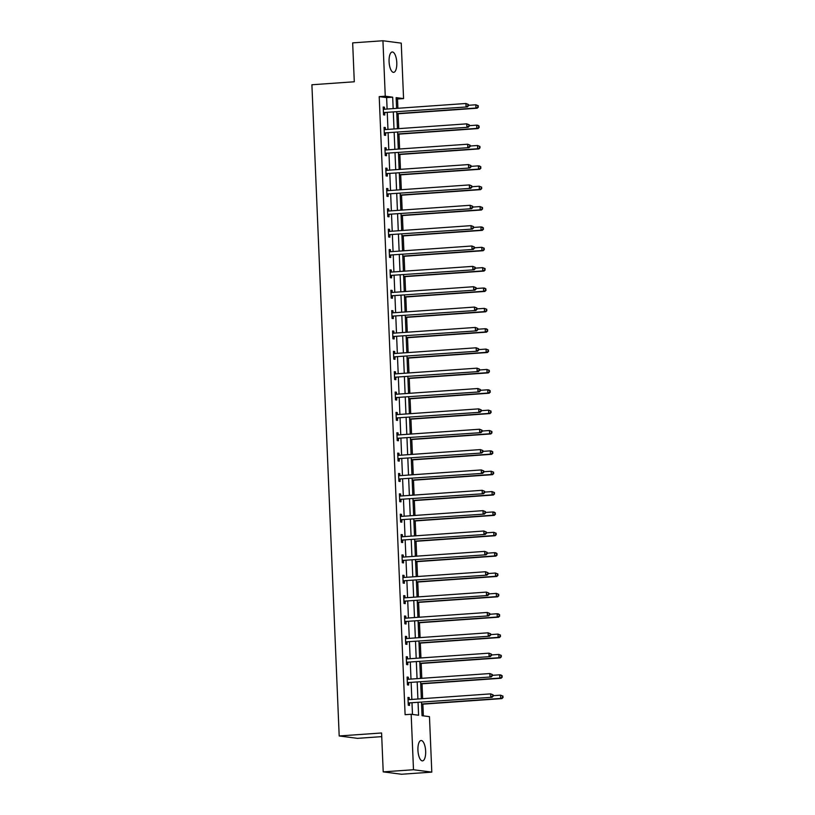 <?xml version="1.0" encoding="UTF-8"?>
<svg xmlns="http://www.w3.org/2000/svg" width="815" height="815" viewBox="0 0 815 815"><rect width="100%" height="100%" fill="white"/><g stroke="black" fill="none" stroke-linecap="round" stroke-linejoin="round"><path stroke-width="1.22" d="M417.932 750.197A10.218 3.83 -94 0 1 421.08 740.509A10.218 3.83 -94 0 1 425.654 751.206A10.218 3.83 -94 0 1 422.516 760.884A10.218 3.83 -94 0 1 417.932 750.197M389.081 61.665A10.218 3.83 -94 0 1 392.219 51.977A10.218 3.83 -94 0 1 396.793 62.674A10.218 3.83 -94 0 1 393.655 72.362A10.218 3.83 -94 0 1 389.081 61.665M381.736 736.638L357.5 738.349L339.193 735.965L311.901 84.76L354.291 81.775L352.661 42.879L382.938 40.75L401.245 43.134L403.568 98.595L396.141 97.627L396.599 108.375M397.903 108.283L397.516 99.023L403.568 98.595M423.362 715.855L422.873 704.16M422.649 698.669L422.017 683.805M421.793 678.314L421.172 663.441M420.937 657.96L420.316 643.086M420.082 637.595L419.46 622.731M419.236 617.24L418.604 602.366M418.38 596.886L417.759 582.012M417.524 576.521L416.903 561.657M416.669 556.166L416.047 541.292M415.823 535.812L415.192 520.938M414.967 515.447L414.346 500.583M414.112 495.092L413.49 480.218M413.256 474.727L412.635 459.864M412.41 454.373L411.779 439.499M411.555 434.018L410.933 419.144M410.699 413.653L410.077 398.79M409.843 393.299L409.222 378.425M408.987 372.944L408.366 358.07M408.142 352.579L407.52 337.716M407.286 332.225L406.665 317.351M406.43 311.86L405.809 296.996M405.575 291.505L404.953 276.642M404.729 271.151L404.108 256.277M403.873 250.786L403.252 235.922M403.018 230.431L402.396 215.557M402.162 210.076L401.54 195.203M401.316 189.712L400.695 174.848M400.46 169.357L399.839 154.483M399.605 149.002L398.983 134.129M398.749 128.638L398.128 113.774M421.487 702.275L422.048 715.692L429.474 716.66L431.797 772.121L413.49 769.737L411.168 714.276L418.584 715.234L418.054 702.52M413.49 769.737L383.213 771.866L401.52 774.25L431.797 772.121M397.516 99.023L396.192 98.849M387.105 109.037L386.626 97.606L379.209 96.639L405.106 714.694L411.168 714.276M412.482 714.439L411.993 702.948M411.85 699.433L411.147 682.583M410.994 679.078L410.291 662.228M410.149 658.714L409.436 641.863M409.293 638.359L408.58 621.509M408.437 618.004L407.734 601.154M407.582 597.639L406.879 580.789M406.736 577.285L406.023 560.435M405.88 556.92L405.167 540.08M405.024 536.565L404.322 519.715M404.169 516.211L403.466 499.361M403.313 495.846L402.61 479.006M402.467 475.491L401.754 458.641M401.612 455.137L400.909 438.287M400.756 434.772L400.053 417.922M399.9 414.417L399.197 397.567M399.055 394.063L398.341 377.213M398.199 373.698L397.496 356.848M397.343 353.343L396.64 336.493M396.487 332.978L395.784 316.139M395.642 312.624L394.929 295.774M394.786 292.269L394.083 275.419M393.93 271.904L393.227 255.054M393.075 251.55L392.372 234.7M392.229 231.195L391.516 214.345M391.373 210.83L390.67 193.98M390.517 190.476L389.815 173.626M389.662 170.121L388.959 153.271M388.816 149.756L388.103 132.906M387.96 129.402L387.257 112.552M384.527 109.22L384.446 107.183L383.203 107.03L383.539 114.854L384.772 115.017L384.68 112.908M385.383 129.585L385.301 127.548L384.059 127.385L384.385 135.209L385.627 135.371L385.536 133.263M386.239 149.94L386.147 147.902L384.914 147.739L385.24 155.573L386.483 155.736L386.392 153.617M387.094 170.294L387.003 168.257L385.77 168.104L386.096 175.928L387.329 176.091L387.247 173.982M387.94 190.659L387.859 188.622L386.616 188.459L386.952 196.293L388.185 196.446L388.093 194.337M388.796 211.014L388.714 208.976L387.471 208.813L387.797 216.647L389.04 216.81L388.949 214.691M389.652 231.368L389.56 229.341L388.327 229.178L388.653 237.002L389.896 237.165L389.804 235.056M390.507 251.733L390.416 249.696L389.183 249.533L389.509 257.367L390.742 257.52L390.66 255.411M391.353 272.088L391.271 270.05L390.039 269.887L390.365 277.721L391.597 277.884L391.506 275.765M392.209 292.442L392.127 290.415L390.884 290.252L391.21 298.076L392.453 298.239L392.361 296.13M393.064 312.807L392.973 310.77L391.74 310.607L392.066 318.441L393.309 318.604L393.217 316.485M393.92 333.162L393.828 331.124L392.596 330.971L392.922 338.796L394.154 338.959L394.073 336.85M394.766 353.527L394.684 351.489L393.451 351.326L393.777 359.15L395.01 359.313L394.918 357.204M395.621 373.881L395.54 371.844L394.297 371.681L394.633 379.515L395.866 379.678L395.774 377.559M396.477 394.236L396.385 392.198L395.153 392.046L395.479 399.87L396.722 400.033L396.63 397.924M397.333 414.601L397.241 412.563L396.009 412.4L396.335 420.234L397.567 420.387L397.486 418.278M398.178 434.955L398.097 432.918L396.864 432.755L397.19 440.589L398.423 440.752L398.341 438.633M399.034 455.31L398.953 453.283L397.71 453.12L398.046 460.944L399.279 461.107L399.187 458.998M399.89 475.675L399.798 473.637L398.566 473.474L398.892 481.308L400.134 481.461L400.043 479.352M400.746 496.029L400.654 493.992L399.421 493.829L399.747 501.663L400.98 501.826L400.899 499.717M401.591 516.394L401.51 514.357L400.277 514.194L400.603 522.018L401.836 522.181L401.754 520.072M402.447 536.749L402.365 534.711L401.123 534.548L401.459 542.383L402.691 542.545L402.6 540.427M403.303 557.103L403.221 555.066L401.978 554.913L402.304 562.737L403.547 562.9L403.456 560.791M404.159 577.468L404.067 575.431L402.834 575.268L403.16 583.102L404.393 583.255L404.311 581.146M405.004 597.823L404.923 595.785L403.69 595.622L404.016 603.457L405.249 603.62L405.167 601.501M405.86 618.178L405.778 616.14L404.535 615.987L404.872 623.811L406.104 623.974L406.013 621.865M406.716 638.542L406.634 636.505L405.391 636.342L405.717 644.176L406.96 644.329L406.868 642.22M407.571 658.897L407.48 656.859L406.247 656.696L406.573 664.531L407.816 664.694L407.724 662.575M408.417 679.252L408.335 677.224L407.103 677.061L407.429 684.885L408.661 685.048L408.58 682.939M409.273 699.616L409.191 697.579L407.948 697.416L408.284 705.25L409.517 705.413L409.425 703.294M383.213 771.866L381.583 732.98L339.193 735.965M379.209 96.639L385.261 96.211L382.938 40.75M393.156 108.619L392.677 97.179L385.261 96.211M417.901 699.005L417.199 682.155M417.056 678.65L416.343 661.8M416.2 658.286L415.497 641.446M415.344 637.931L414.641 621.081M414.489 617.576L413.786 600.726M413.643 597.212L412.93 580.372M412.787 576.857L412.084 560.007M411.932 556.502L411.229 539.652M411.076 536.138L410.373 519.287M410.23 515.783L409.517 498.933M409.375 495.428L408.672 478.578M408.519 475.064L407.816 458.213M407.663 454.709L406.96 437.859M406.817 434.344L406.104 417.504M405.962 413.989L405.259 397.139M405.106 393.635L404.403 376.785M404.25 373.27L403.547 356.42M403.405 352.915L402.691 336.065M402.549 332.561L401.836 315.711M401.693 312.196L400.99 295.346M400.837 291.841L400.134 274.991M399.992 271.477L399.279 254.637M399.136 251.122L398.423 234.272M398.28 230.767L397.577 213.917M397.425 210.402L396.722 193.562M396.579 190.048L395.866 173.198M395.723 169.693L395.01 152.843M394.868 149.328L394.165 132.478M394.012 128.974L393.309 112.124M396.742 111.879L397.445 128.729M397.598 132.244L398.301 149.094M398.454 152.599L399.156 169.449M399.299 172.953L400.012 189.803M400.155 193.318L400.858 210.168M401.011 213.673L401.714 230.523M401.866 234.037L402.569 250.877M402.712 254.392L403.425 271.242M403.568 274.747L404.271 291.597M404.423 295.112L405.126 311.951M405.279 315.466L405.982 332.316M406.125 335.821L406.838 352.671M406.98 356.186L407.683 373.036M407.836 376.54L408.539 393.39M408.692 396.895L409.395 413.745M409.538 417.26L410.251 434.11M410.393 437.614L411.096 454.464M411.249 457.979L411.952 474.819M412.105 478.334L412.808 495.184M412.95 498.688L413.663 515.538M413.806 519.053L414.519 535.903M414.662 539.408L415.365 556.258M415.518 559.762L416.221 576.613M416.363 580.127L417.076 596.977M417.219 600.482L417.932 617.332M418.075 620.847L418.778 637.687M418.93 641.201L419.633 658.051M419.776 661.556L420.489 678.406M420.632 681.921L421.345 698.761M386.626 97.606L392.677 97.179M383.213 107.274L384.446 107.183M384.069 127.629L385.301 127.548M384.924 147.994L386.147 147.902M385.78 168.348L387.003 168.257M386.626 188.703L387.859 188.622M387.482 209.068L388.714 208.976M388.337 229.422L389.56 229.341M389.193 249.777L390.416 249.696M390.049 270.142L391.271 270.05M390.894 290.497L392.127 290.415M391.75 310.851L392.973 310.77M392.606 331.216L393.828 331.124M393.462 351.571L394.684 351.489M394.307 371.935L395.54 371.844M395.163 392.29L396.385 392.198M396.019 412.645L397.241 412.563M396.874 433.01L398.097 432.918M397.72 453.364L398.953 453.283M398.576 473.719L399.798 473.637M399.432 494.084L400.654 493.992M400.287 514.438L401.51 514.357M401.133 534.793L402.365 534.711M401.989 555.158L403.221 555.066M402.844 575.512L404.067 575.431M403.7 595.877L404.923 595.785M404.546 616.232L405.778 616.14M405.401 636.586L406.634 636.505M406.257 656.951L407.48 656.859M407.113 677.306L408.335 677.224M407.958 697.66L409.191 697.579M384.069 112.531L467.301 106.918L384.069 112.531A1.314 1.212 -82.6 0 0 383.62 112.653L383.447 112.745M467.963 105.716L466.058 106.755L465.925 103.495L468.401 104.473L467.963 105.716L468.401 104.473M383.295 109.139L383.478 109.2A1.314 1.212 -82.6 0 0 383.936 109.261L465.925 103.495L467.912 104.412M385.312 112.684A1.314 1.212 -82.6 0 0 384.863 112.816L383.478 113.519M383.284 108.853L384.354 109.23M467.301 106.918L468.462 105.777M396.824 113.866L477.193 108.201L475.95 108.038L475.817 104.778L468.442 105.298M396.813 113.611L475.95 108.038L478.354 107.071L477.804 105.695L477.855 106.999M477.804 105.695L475.817 104.778L478.303 105.756M478.354 107.071L477.193 108.201M384.924 132.886L468.146 127.272L384.924 132.886A1.314 1.212 -82.6 0 0 384.476 133.008L384.303 133.1M468.819 126.07L466.913 127.109L466.771 123.849L469.257 124.827L468.819 126.07L469.257 124.827M384.15 129.493L384.334 129.565A1.314 1.212 -82.6 0 0 384.782 129.626L466.771 123.849L468.757 124.766M386.157 133.049A1.314 1.212 -82.6 0 0 385.709 133.171L384.334 133.884M384.14 129.208L385.21 129.595M468.146 127.272L469.308 126.142M385.78 153.24L469.002 147.637L385.78 153.24A1.314 1.212 -82.6 0 0 385.332 153.373L385.149 153.454M469.674 146.435L467.769 147.474L467.627 144.214L470.112 145.192L469.674 146.435L470.112 145.192M385.006 149.858L385.179 149.919A1.314 1.212 -82.6 0 0 385.638 149.98L467.627 144.214L469.613 145.121M387.013 153.403A1.314 1.212 -82.6 0 0 386.565 153.536L385.189 154.239M384.986 149.573L386.065 149.95M469.002 147.637L470.163 146.496M397.679 134.22L478.048 128.566L476.806 128.403L476.673 125.143L469.287 125.663M397.669 133.976L476.806 128.403L479.21 127.425L478.66 126.06L478.711 127.364M478.66 126.06L476.673 125.143L477.906 125.296L479.149 126.121M479.21 127.425L478.048 128.566M398.535 154.575L478.894 148.921L477.661 148.758L477.529 145.498L470.143 146.017M398.525 154.33L477.661 148.758L480.066 147.78L479.515 146.415L479.566 147.719M479.515 146.415L477.529 145.498L480.004 146.476M480.066 147.78L478.894 148.921M386.626 173.605L469.858 167.992L386.626 173.605A1.314 1.212 -82.6 0 0 386.178 173.727L386.004 173.819M470.52 166.79L468.615 167.829L468.482 164.569L470.968 165.547L470.52 166.79L470.968 165.547M385.852 170.213L386.035 170.274A1.314 1.212 -82.6 0 0 386.493 170.335L468.482 164.569L470.469 165.486M387.869 173.758A1.314 1.212 -82.6 0 0 387.42 173.89L386.035 174.593M385.841 169.928L386.911 170.315M469.858 167.992L471.019 166.851M387.482 193.96L470.713 188.346L387.482 193.96A1.314 1.212 -82.6 0 0 387.033 194.082L386.86 194.174M471.376 187.144L469.471 188.184L469.338 184.924L471.814 185.912L471.376 187.144L471.814 185.912M386.707 190.567L386.891 190.639A1.314 1.212 -82.6 0 0 387.349 190.7L469.338 184.924L471.325 185.84M388.724 194.123A1.314 1.212 -82.6 0 0 388.276 194.245L386.891 194.958M386.697 190.282L387.767 190.669M470.713 188.346L471.875 187.216M388.337 214.314L471.559 208.711L388.337 214.314A1.314 1.212 -82.6 0 0 387.889 214.447L387.716 214.539M472.231 207.509L470.326 208.548L470.184 205.288L472.669 206.266L472.231 207.509L472.669 206.266M387.563 210.932L387.746 210.993A1.314 1.212 -82.6 0 0 388.195 211.054L470.184 205.288L472.17 206.205M389.57 214.477A1.314 1.212 -82.6 0 0 389.122 214.61L387.746 215.313M387.553 210.647L388.623 211.024M471.559 208.711L472.72 207.57M399.381 174.94L479.75 169.275L478.517 169.123L478.374 165.853L470.999 166.372M399.37 174.685L478.517 169.123L480.911 168.145L480.361 166.769L480.422 168.073M480.361 166.769L478.374 165.853L479.617 166.016L480.86 166.841M480.911 168.145L479.75 169.275M400.236 195.294L480.606 189.64L479.373 189.477L479.23 186.217L471.854 186.737M400.226 195.05L479.373 189.477L481.767 188.499L481.217 187.134L481.268 188.438M481.217 187.134L479.23 186.217L481.716 187.195M481.767 188.499L480.606 189.64M401.092 215.649L481.461 209.995L480.218 209.832L480.086 206.572L472.7 207.091M401.082 215.405L480.218 209.832L482.623 208.854L482.072 207.489L482.123 208.793M482.072 207.489L480.086 206.572L482.562 207.55M482.623 208.854L481.461 209.995M389.193 234.679L472.415 229.066L389.193 234.679A1.314 1.212 -82.6 0 0 388.745 234.802L388.572 234.893M473.087 227.864L471.182 228.903L471.039 225.643L473.525 226.621L473.087 227.864L473.525 226.621M388.419 231.287L388.592 231.348A1.314 1.212 -82.6 0 0 389.05 231.419L471.039 225.643L473.026 226.56M390.426 234.842A1.314 1.212 -82.6 0 0 389.978 234.964L388.602 235.667M388.409 231.002L389.478 231.389M472.415 229.066L473.576 227.925M401.948 236.014L482.307 230.35L481.074 230.197L480.942 226.927L473.556 227.446M401.938 235.769L481.074 230.197L483.478 229.219L482.928 227.843L482.979 229.147M482.928 227.843L480.942 226.927L482.174 227.09L483.417 227.915M483.478 229.219L482.307 230.35M390.039 255.034L473.271 249.421L390.039 255.034A1.314 1.212 -82.6 0 0 389.59 255.166L389.417 255.248M473.933 248.218L472.028 249.268L471.895 245.998L474.381 246.986L473.933 248.218L474.381 246.986M389.264 251.641L389.448 251.713A1.314 1.212 -82.6 0 0 389.906 251.774L471.895 245.998L473.882 246.914M391.281 255.197A1.314 1.212 -82.6 0 0 390.833 255.319L389.448 256.032M389.254 251.356L390.324 251.743M473.271 249.421L474.432 248.29M402.804 256.368L483.163 250.714L481.93 250.551L481.787 247.291L474.412 247.811M402.783 256.124L481.93 250.551L484.324 249.573L483.774 248.208L483.835 249.512M483.774 248.208L481.787 247.291L484.273 248.269M484.324 249.573L483.163 250.714M390.894 275.399L474.126 269.785L390.894 275.399A1.314 1.212 -82.6 0 0 390.446 275.521L390.273 275.613M474.788 268.583L472.883 269.622L472.751 266.362L475.227 267.34L474.788 268.583L475.227 267.34M390.12 272.006L390.304 272.067A1.314 1.212 -82.6 0 0 390.762 272.129L472.751 266.362L474.738 267.279M392.137 275.552A1.314 1.212 -82.6 0 0 391.689 275.684L390.304 276.387M390.11 271.721L391.18 272.098M474.126 269.785L475.288 268.644M403.649 276.733L484.018 271.069L482.786 270.906L482.643 267.646L475.267 268.166M403.639 276.479L482.786 270.906L485.18 269.938L484.63 268.563L484.68 269.867M484.63 268.563L482.643 267.646L485.129 268.624M485.18 269.938L484.018 271.069M391.75 295.753L474.972 290.14L391.75 295.753A1.314 1.212 -82.6 0 0 391.302 295.876L391.129 295.967M475.644 288.938L473.739 289.977L473.607 286.717L476.082 287.695L475.644 288.938L476.082 287.695M390.976 292.361L391.159 292.422A1.314 1.212 -82.6 0 0 391.608 292.493L473.607 286.717L475.593 287.634M392.983 295.916A1.314 1.212 -82.6 0 0 392.535 296.039L391.159 296.752M390.966 292.076L392.035 292.463M474.972 290.14L476.133 288.999M404.505 297.088L484.874 291.434L483.631 291.271L483.499 288.011L476.113 288.53M404.495 296.843L483.631 291.271L486.035 290.293L485.485 288.918L485.536 290.232M485.485 288.918L483.499 288.011L484.731 288.164L485.974 288.989M486.035 290.293L484.874 291.434M392.606 316.108L475.828 310.495L392.606 316.108A1.314 1.212 -82.6 0 0 392.158 316.24L391.984 316.322M476.5 309.293L474.595 310.342L474.452 307.072L476.938 308.06L476.5 309.293L476.938 308.06M391.832 312.726L392.005 312.787A1.314 1.212 -82.6 0 0 392.463 312.848L474.452 307.072L476.439 307.988M393.839 316.271A1.314 1.212 -82.6 0 0 393.39 316.393L392.015 317.106M391.821 312.44L392.891 312.817M475.828 310.495L476.989 309.364M405.361 317.443L485.72 311.788L484.487 311.625L484.355 308.365L476.969 308.885M405.35 317.198L484.487 311.625L486.891 310.647L486.341 309.282L486.392 310.586M486.341 309.282L484.355 308.365L486.83 309.343M486.891 310.647L485.72 311.788M393.451 336.473L476.683 330.859L393.451 336.473A1.314 1.212 -82.6 0 0 393.003 336.595L392.83 336.687M477.346 329.657L475.44 330.696L475.308 327.436L477.794 328.414L477.346 329.657L477.794 328.414M392.677 333.08L392.861 333.141A1.314 1.212 -82.6 0 0 393.319 333.203L475.308 327.436L477.295 328.353M394.694 336.626A1.314 1.212 -82.6 0 0 394.246 336.758L392.871 337.461M392.667 332.795L393.737 333.172M476.683 330.859L477.845 329.718M406.216 337.807L486.575 332.143L485.343 331.99L485.2 328.72L477.824 329.24M406.206 337.553L485.343 331.99L487.737 331.012L487.187 329.637L487.248 330.941M487.187 329.637L485.2 328.72L486.443 328.883L487.686 329.708M487.737 331.012L486.575 332.143M394.307 356.827L477.539 351.214L394.307 356.827A1.314 1.212 -82.6 0 0 393.859 356.95L393.686 357.041M478.201 350.012L476.296 351.051L476.164 347.791L478.639 348.769L478.201 350.012L478.639 348.769M393.533 353.435L393.716 353.506A1.314 1.212 -82.6 0 0 394.175 353.567L476.164 347.791L478.15 348.708M395.55 356.99A1.314 1.212 -82.6 0 0 395.102 357.113L393.716 357.826M393.523 353.15L394.592 353.537M477.539 351.214L478.7 350.083M407.062 358.162L487.431 352.508L486.198 352.345L486.056 349.085L478.68 349.604M407.052 357.917L486.198 352.345L488.593 351.367L488.042 350.002L488.104 351.306M488.042 350.002L486.056 349.085L488.542 350.063M488.593 351.367L487.431 352.508M395.163 377.182L478.385 371.579L395.163 377.182A1.314 1.212 -82.6 0 0 394.715 377.314L394.541 377.406M479.057 370.377L477.152 371.416L477.02 368.156L479.495 369.134L479.057 370.377L479.495 369.134M394.389 373.8L394.572 373.861A1.314 1.212 -82.6 0 0 395.02 373.922L477.02 368.156L479.006 369.063M396.396 377.345A1.314 1.212 -82.6 0 0 395.947 377.477L394.572 378.18M394.379 373.514L395.448 373.891M478.385 371.579L479.546 370.438M407.918 378.517L488.287 372.863L487.044 372.7L486.912 369.44L479.526 369.959M407.907 378.272L487.044 372.7L489.448 371.721L488.898 370.356L488.949 371.66M488.898 370.356L486.912 369.44L489.387 370.418M489.448 371.721L488.287 372.863M396.019 397.547L479.24 391.934L396.019 397.547A1.314 1.212 -82.6 0 0 395.57 397.669L395.397 397.761M479.913 390.731L478.008 391.771L477.865 388.511L480.351 389.488L479.913 390.731L480.351 389.488M395.244 394.154L395.418 394.216A1.314 1.212 -82.6 0 0 395.876 394.277L477.865 388.511L479.852 389.427M397.251 397.71A1.314 1.212 -82.6 0 0 396.803 397.832L395.428 398.535M395.234 393.869L396.304 394.256M479.24 391.934L480.402 390.793M408.773 398.881L489.143 393.217L487.9 393.064L487.767 389.794L480.381 390.314M408.763 398.627L487.9 393.064L490.304 392.086L489.754 390.711L489.805 392.015M489.754 390.711L487.767 389.794L489 389.957L490.243 390.782M490.304 392.086L489.143 393.217M396.864 417.901L480.096 412.288L396.864 417.901A1.314 1.212 -82.6 0 0 396.416 418.024L396.243 418.115M480.758 411.086L478.853 412.135L478.721 408.865L481.207 409.853L480.758 411.086L481.207 409.853M396.09 414.509L396.273 414.58A1.314 1.212 -82.6 0 0 396.732 414.641L478.721 408.865L480.707 409.782M398.107 418.064A1.314 1.212 -82.6 0 0 397.659 418.187L396.284 418.9M396.08 414.224L397.149 414.611M480.096 412.288L481.257 411.157M409.629 419.236L489.988 413.582L488.755 413.419L488.613 410.159L481.237 410.679M409.619 418.991L488.755 413.419L491.15 412.441L490.599 411.076L490.661 412.38M490.599 411.076L488.613 410.159L491.099 411.137M491.15 412.441L489.988 413.582M397.72 438.256L480.952 432.653L397.72 438.256A1.314 1.212 -82.6 0 0 397.272 438.389L397.099 438.48M481.614 431.451L479.709 432.49L479.577 429.23L482.052 430.208L481.614 431.451L482.052 430.208M396.946 434.874L397.129 434.935A1.314 1.212 -82.6 0 0 397.588 434.996L479.577 429.23L481.563 430.147M398.963 438.419A1.314 1.212 -82.6 0 0 398.515 438.552L397.129 439.254M396.936 434.589L398.005 434.966M480.952 432.653L482.113 431.512M410.475 439.591L490.844 433.937L489.611 433.774L489.469 430.514L482.093 431.033M410.465 439.346L489.611 433.774L492.005 432.796L491.455 431.43L491.516 432.734M491.455 431.43L489.469 430.514L491.954 431.492M492.005 432.796L490.844 433.937M398.576 458.621L481.797 453.008L398.576 458.621A1.314 1.212 -82.6 0 0 398.128 458.743L397.954 458.835M482.47 451.805L480.565 452.845L480.432 449.585L482.908 450.563L482.47 451.805L482.908 450.563M397.802 455.228L397.985 455.29A1.314 1.212 -82.6 0 0 398.443 455.361L480.432 449.585L482.419 450.501M399.808 458.784A1.314 1.212 -82.6 0 0 399.36 458.906L397.985 459.609M397.791 454.943L398.861 455.33M481.797 453.008L482.959 451.867M411.331 459.955L491.7 454.301L490.457 454.138L490.324 450.868L482.949 451.388M411.32 459.711L490.457 454.138L492.861 453.16L492.311 451.785L492.362 453.089M492.311 451.785L490.324 450.868L491.557 451.031L492.8 451.856M492.861 453.16L491.7 454.301M399.432 478.976L482.653 473.362L399.432 478.976A1.314 1.212 -82.6 0 0 398.983 479.108L398.81 479.189M483.326 472.16L481.421 473.209L481.278 469.939L483.764 470.927L483.326 472.16L483.764 470.927M398.657 475.583L398.841 475.654A1.314 1.212 -82.6 0 0 399.289 475.716L481.278 469.939L483.264 470.856M400.664 479.139A1.314 1.212 -82.6 0 0 400.216 479.261L398.841 479.974M398.647 475.308L399.717 475.685M482.653 473.362L483.815 472.231M412.186 480.31L492.555 474.656L491.313 474.493L491.18 471.233L483.794 471.753M412.176 480.066L491.313 474.493L493.717 473.515L493.167 472.15L493.218 473.454M493.167 472.15L491.18 471.233L493.656 472.211M493.717 473.515L492.555 474.656M400.277 499.34L483.509 493.727L400.277 499.34A1.314 1.212 -82.6 0 0 399.829 499.463L399.656 499.554M484.171 492.525L482.266 493.564L482.134 490.304L484.619 491.282L484.171 492.525L484.619 491.282M399.513 495.948L399.686 496.009A1.314 1.212 -82.6 0 0 400.145 496.07L482.134 490.304L484.12 491.221M401.52 499.493A1.314 1.212 -82.6 0 0 401.072 499.626L399.696 500.329M399.493 495.663L400.562 496.04M483.509 493.727L484.67 492.586M413.042 500.675L493.401 495.011L492.168 494.848L492.026 491.588L484.65 492.107M413.032 500.42L492.168 494.848L494.562 493.88L494.012 492.505L494.073 493.809M494.012 492.505L492.026 491.588L494.511 492.566M494.562 493.88L493.401 495.011M401.133 519.695L484.365 514.082L401.133 519.695A1.314 1.212 -82.6 0 0 400.685 519.817L400.511 519.909M485.027 512.88L483.122 513.919L482.989 510.659L485.465 511.637L485.027 512.88L485.465 511.637M400.359 516.303L400.542 516.374A1.314 1.212 -82.6 0 0 401 516.435L482.989 510.659L484.976 511.576M402.376 519.858A1.314 1.212 -82.6 0 0 401.927 519.98L400.542 520.693M400.348 516.017L401.418 516.404M484.365 514.082L485.526 512.941M413.888 521.029L494.257 515.375L493.024 515.212L492.881 511.952L485.506 512.472M413.877 520.785L493.024 515.212L495.418 514.234L494.868 512.859L494.929 514.173M494.868 512.859L492.881 511.952L494.124 512.105L495.367 512.93M495.418 514.234L494.257 515.375M401.989 540.05L485.21 534.446L401.989 540.05A1.314 1.212 -82.6 0 0 401.54 540.182L401.367 540.264M485.883 533.244L483.978 534.283L483.845 531.013L486.321 532.001L485.883 533.244L486.321 532.001M401.214 536.667L401.398 536.728A1.314 1.212 -82.6 0 0 401.856 536.79L483.845 531.013L485.832 531.93M403.221 540.213A1.314 1.212 -82.6 0 0 402.773 540.335L401.398 541.048M401.204 536.382L402.274 536.759M485.21 534.446L486.382 533.305M414.743 541.384L495.113 535.73L493.87 535.567L493.737 532.307L486.361 532.827M414.733 541.14L493.87 535.567L496.274 534.589L495.724 533.224L495.775 534.528M495.724 533.224L493.737 532.307L496.223 533.285M496.274 534.589L495.113 535.73M402.844 560.414L486.066 554.801L402.844 560.414A1.314 1.212 -82.6 0 0 402.396 560.537L402.223 560.628M486.738 553.599L484.833 554.638L484.691 551.378L487.176 552.356L486.738 553.599L487.176 552.356M402.07 557.022L402.253 557.083A1.314 1.212 -82.6 0 0 402.702 557.144L484.691 551.378L486.677 552.295M404.077 560.567A1.314 1.212 -82.6 0 0 403.629 560.7L402.253 561.403M402.06 556.737L403.13 557.114M486.066 554.801L487.227 553.66M415.599 561.749L495.968 556.085L494.725 555.932L494.593 552.662L487.207 553.181M415.589 561.494L494.725 555.932L497.13 554.954L496.579 553.579L496.63 554.883M496.579 553.579L494.593 552.662L495.826 552.825L497.069 553.65M497.13 554.954L495.968 556.085M403.69 580.769L486.922 575.156L403.69 580.769A1.314 1.212 -82.6 0 0 403.242 580.891L403.068 580.983M487.584 573.954L485.689 574.993L485.546 571.733L488.032 572.711L487.584 573.954L488.032 572.711M402.926 577.377L403.099 577.448A1.314 1.212 -82.6 0 0 403.557 577.509L485.546 571.733L487.533 572.65M404.933 580.932A1.314 1.212 -82.6 0 0 404.485 581.054L403.109 581.767M402.905 577.091L403.975 577.478M486.922 575.156L488.083 574.025M416.455 582.104L496.814 576.45L495.581 576.286L495.439 573.027L488.063 573.546M416.445 581.859L495.581 576.286L497.975 575.309L497.425 573.943L497.486 575.247M497.425 573.943L495.439 573.027L497.924 574.005M497.975 575.309L496.814 576.45M404.546 601.124L487.778 595.52L404.546 601.124A1.314 1.212 -82.6 0 0 404.097 601.256L403.924 601.348M488.44 594.318L486.535 595.357L486.402 592.098L488.878 593.076L488.44 594.318L488.878 593.076M403.771 597.741L403.955 597.803A1.314 1.212 -82.6 0 0 404.413 597.864L486.402 592.098L488.389 593.014M405.788 601.287A1.314 1.212 -82.6 0 0 405.34 601.419L403.955 602.122M403.761 597.456L404.831 597.833M487.778 595.52L488.939 594.38M417.3 602.458L497.67 596.804L496.437 596.641L496.294 593.381L488.919 593.901M417.29 602.214L496.437 596.641L498.831 595.663L498.281 594.298L498.342 595.602M498.281 594.298L496.294 593.381L498.78 594.359M498.831 595.663L497.67 596.804M405.401 621.488L488.623 615.875L405.401 621.488A1.314 1.212 -82.6 0 0 404.953 621.611L404.78 621.702M489.295 614.673L487.39 615.712L487.258 612.452L489.734 613.43L489.295 614.673L489.734 613.43M404.627 618.096L404.811 618.157A1.314 1.212 -82.6 0 0 405.269 618.218L487.258 612.452L489.245 613.369M406.634 621.651A1.314 1.212 -82.6 0 0 406.186 621.774L404.811 622.477M404.617 617.811L405.687 618.198M488.623 615.875L489.795 614.734M418.156 622.823L498.525 617.159L497.282 617.006L497.15 613.736L489.774 614.255M418.146 622.568L497.282 617.006L499.687 616.028L499.137 614.653L499.188 615.957M499.137 614.653L497.15 613.736L498.383 613.899L499.636 614.724M499.687 616.028L498.525 617.159M406.257 641.843L489.479 636.23L406.257 641.843A1.314 1.212 -82.6 0 0 405.809 641.965L405.636 642.057M490.151 635.028L488.246 636.077L488.104 632.807L490.589 633.795L490.151 635.028L490.589 633.795M405.483 638.451L405.666 638.522A1.314 1.212 -82.6 0 0 406.115 638.583L488.104 632.807L490.09 633.724M407.49 642.006A1.314 1.212 -82.6 0 0 407.042 642.128L405.666 642.841M405.473 638.165L406.542 638.553M489.479 636.23L490.64 635.099M419.012 643.178L499.381 637.524L498.138 637.361L498.006 634.101L490.62 634.62M419.002 642.933L498.138 637.361L500.542 636.383L499.992 635.017L500.043 636.321M499.992 635.017L498.006 634.101L500.481 635.079M500.542 636.383L499.381 637.524M407.113 662.198L490.335 656.595L407.113 662.198A1.314 1.212 -82.6 0 0 406.665 662.33L406.481 662.422M490.997 655.392L489.102 656.432L488.959 653.172L491.445 654.15L490.997 655.392L491.445 654.15M406.339 658.815L406.512 658.877A1.314 1.212 -82.6 0 0 406.97 658.938L488.959 653.172L490.946 654.088M408.346 662.361A1.314 1.212 -82.6 0 0 407.897 662.493L406.522 663.196M406.318 658.53L407.388 658.907M490.335 656.595L491.496 655.454M419.868 663.532L500.227 657.878L498.994 657.715L498.851 654.455L491.476 654.975M419.857 663.288L498.994 657.715L501.388 656.737L500.838 655.372L500.899 656.676M500.838 655.372L498.851 654.455L501.337 655.433M501.388 656.737L500.227 657.878M407.958 682.562L491.19 676.949L407.958 682.562A1.314 1.212 -82.6 0 0 407.51 682.685L407.337 682.776M491.853 675.747L489.947 676.786L489.815 673.526L492.291 674.504L491.853 675.747L492.291 674.504M407.184 679.17L407.368 679.231A1.314 1.212 -82.6 0 0 407.826 679.303L489.815 673.526L491.802 674.443M409.201 682.726A1.314 1.212 -82.6 0 0 408.753 682.848L407.368 683.551M407.174 678.885L408.244 679.272M491.19 676.949L492.352 675.808M420.713 683.897L501.082 678.243L499.85 678.08L499.707 674.81L492.331 675.329M420.703 683.653L499.85 678.08L502.244 677.102L501.694 675.727L501.755 677.041M501.694 675.727L499.707 674.81L500.95 674.973L502.193 675.798M502.244 677.102L501.082 678.243M408.814 702.917L492.036 697.304L408.814 702.917A1.314 1.212 -82.6 0 0 408.366 703.05L408.193 703.131M492.708 696.102L490.803 697.151L490.671 693.881L493.146 694.869L492.708 696.102L493.146 694.869M408.04 699.525L408.223 699.596A1.314 1.212 -82.6 0 0 408.682 699.657L490.671 693.881L492.657 694.798M410.047 703.08A1.314 1.212 -82.6 0 0 409.599 703.202L408.223 703.916M408.03 699.25L409.099 699.627M492.036 697.304L493.207 696.173M421.569 704.252L501.938 698.598L500.695 698.435L500.563 695.175L493.187 695.694M421.559 704.007L500.695 698.435L503.099 697.457L502.549 696.091L502.6 697.395M502.549 696.091L500.563 695.175L503.049 696.153M503.099 697.457L501.938 698.598M383.62 112.653L384.863 112.816M384.476 133.008L385.709 133.171M385.332 153.373L386.565 153.536M386.178 173.727L387.42 173.89M387.033 194.082L388.276 194.245M387.889 214.447L389.122 214.61M388.745 234.802L389.978 234.964M389.59 255.166L390.833 255.319M390.446 275.521L391.689 275.684M391.302 295.876L392.535 296.039M392.158 316.24L393.39 316.393M393.003 336.595L394.246 336.758M393.859 356.95L395.102 357.113M394.715 377.314L395.947 377.477M395.57 397.669L396.803 397.832M396.416 418.024L397.659 418.187M397.272 438.389L398.515 438.552M398.128 458.743L399.36 458.906M398.983 479.108L400.216 479.261M399.829 499.463L401.072 499.626M400.685 519.817L401.927 519.98M401.54 540.182L402.773 540.335M402.396 560.537L403.629 560.7M403.242 580.891L404.485 581.054M404.097 601.256L405.34 601.419M404.953 621.611L406.186 621.774M405.809 641.965L407.042 642.128M406.665 662.33L407.897 662.493M407.51 682.685L408.753 682.848M408.366 703.05L409.599 703.202"/></g></svg>
